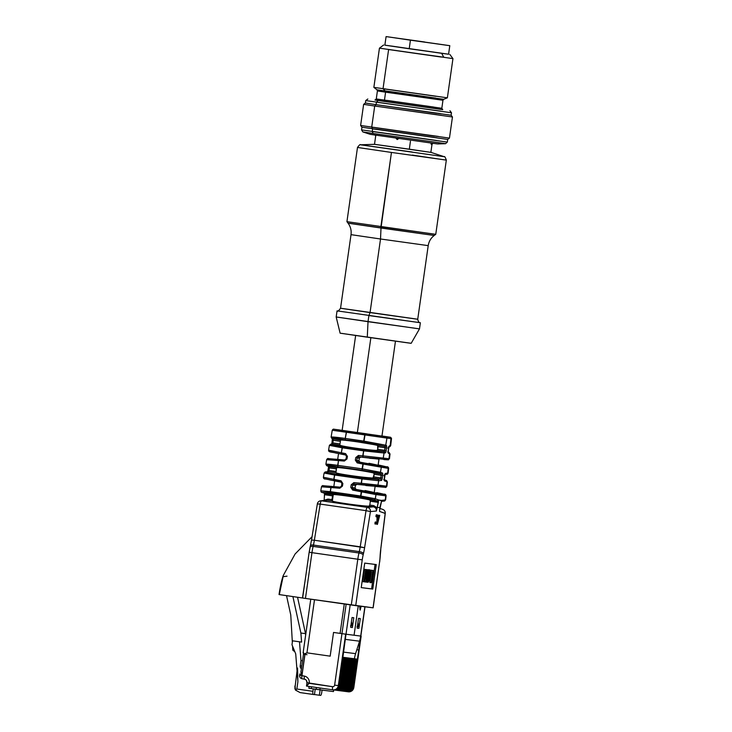 <?xml version="1.0" encoding="UTF-8"?>
<svg xmlns="http://www.w3.org/2000/svg" width="732" height="732" viewBox="0 0 732 732"><rect width="100%" height="100%" fill="white"/><g stroke="black" fill="none" stroke-linecap="round" stroke-linejoin="round"><path stroke-width="1.1" d="M355.642 335.512L342.137 430.398L357.353 432.639L381.958 436.071L395.463 341.176M375.342 99.982L442.43 109.535M449.915 110.688L451.498 112.783L451.141 115.235L376.083 104.658L374.711 106.03L363.63 104.347L360.62 125.483L449.448 138.119L452.458 116.983L374.711 106.03L441.378 115.299L374.711 106.03L371.71 127.167L434.396 136.106L371.71 127.167L438.367 136.436L371.71 127.167L374.711 106.03L441.378 115.299L374.711 106.03L376.083 104.658L365.378 103.029L363.63 104.347M386.084 36.6L384.867 45.174L409.215 48.76L448.579 54.241L449.796 45.668L386.084 36.6L449.796 45.668M384.867 45.146L448.579 54.214M362.816 131.916L370.3 134.359L437.672 143.948L445.55 143.692L373.137 133.48L372.259 131.522L447.325 142.1L447.7 139.437L361.937 127.231L361.553 129.893L436.62 140.471L372.259 131.522L436.62 140.471L372.259 131.522L372.634 128.859L376.477 129.18L437.004 137.808L372.634 128.859L372.259 131.522L373.137 133.48L362.816 131.916L361.553 129.893M452.952 58.615L379.441 48.156L373.86 87.364L447.371 97.823L452.952 58.615L449.805 54.415M451.498 112.783L365.726 100.577L365.378 103.029M375.69 135.96L375.187 135.155M432.649 143.298L431.203 144.323L431.002 143.069L431.203 144.323L432.768 143.316M398.748 138.531L397.174 139.556L395.966 138.147L396.945 138.833L398.748 138.54L397.174 139.556L397.275 138.321L398.748 138.54L397.174 139.556L395.966 138.147L396.945 138.833L398.748 138.54M375.8 135.21L374.5 144.332L430.864 152.347L444.214 156.712C444.553 156.09 445.257 157.215 446.328 160.098L391.446 152.448L380.887 226.655L435.76 234.304L434.241 235.448C430.883 238.046 428.87 241.441 428.211 245.632L380.521 238.989L381.006 228.027L433.024 235.311L349.292 223.315L433.024 235.311L349.292 223.315L381.006 228.027L380.887 226.655L434.515 234.167L346.931 221.659L348.075 223.187L381.006 228.027L391.446 152.448L357.49 147.452L346.931 221.659M337.361 310.908L420.36 322.739L368.891 315.565L370.044 312.591L416.645 319.115L341.634 308.373L417.734 319.234C418.256 321.604 419.043 322.748 420.104 322.684M420.058 322.675L368.891 315.565L368.022 321.687L419.491 328.86L411.183 343.308L340.124 333.197L336.18 317.002L418.32 328.732L337.351 317.139L418.32 328.732L337.351 317.139L368.022 321.687L367.281 337.187L341.121 333.307L410.185 343.198L367.281 337.187L368.022 321.687L368.891 315.565L370.044 312.591L380.521 238.989L381.006 228.027L434.241 235.448M424.679 41.989L389.333 37.067L424.679 41.989M306.964 682.709L309.224 683.038L306.964 682.709A3.093 3.01 97.2 0 0 304.585 679.241A3.093 0.723 -78.8 0 1 304.448 676.112A3.093 0.723 -78.8 0 0 304.585 679.241A3.093 3.01 97.2 0 1 306.964 682.709L306.488 686.067L309.224 683.038A6.185 6.012 -82.8 0 0 304.448 676.112L299.699 675.279L301.959 675.618L304.97 654.417L307.01 654.71L304.137 654.298L307.01 654.71M301.383 668.774A3.093 3.01 97.2 0 1 300.212 665.864A3.093 3.01 97.2 0 0 301.383 668.774A3.093 3.01 97.2 0 1 300.212 665.864L300.971 660.529L299.507 641.818L292.544 640.82L291.986 644.709L295.719 653.905L297.897 681.702L296.863 689.013L295.508 690.111L300.12 692.591L295.508 690.111L294.877 688.583L297.055 670.878M295.042 685.61L295.508 690.111L294.813 686.625M343.445 652.093L355.606 653.639A30.936 30.076 -82.8 0 0 354.444 658.745L342.713 657.263L345.952 657.72L342.713 657.263L345.348 657.647L341.313 686.003A4.95 4.813 97.2 0 1 335.851 690.221L335.348 690.148L335.851 690.221A4.95 4.813 97.2 0 0 341.313 686.003A4.95 4.813 97.2 0 1 335.851 690.221L335.348 690.148M286.532 595.674L290.769 615.008L286.532 595.674L290.769 615.008L292.343 642.239M292.562 646.127L292.791 650.144L292.562 646.127L292.791 650.144L294.868 651.809M322.071 690.12L321.741 692.426A3.093 0.723 -81.8 0 1 320.579 695.4A3.093 0.723 -81.8 0 0 321.741 692.426L322.071 690.12L321.741 692.426A3.093 0.723 -81.8 0 1 320.579 695.4L314.458 694.54M300.102 692.591L313.223 694.467A3.093 0.723 -81.8 0 1 312.939 691.31L296.863 689.013L295.508 690.111L300.12 692.591L314.449 694.622L315.218 689.187L314.449 694.622L313.223 694.467A3.093 0.723 -81.8 0 1 312.939 691.31L313.278 688.913M355.606 653.639L356.841 649.714L355.606 653.639A30.936 30.076 -82.8 0 0 354.444 658.745A30.936 30.076 -82.8 0 1 355.606 653.639L359.54 641.186A30.936 30.076 -82.8 0 0 360.702 636.081L353.739 687.577L353.089 687.494A4.95 4.813 97.2 0 1 347.627 691.722L347.124 691.649L347.627 691.722A4.95 4.813 97.2 0 0 353.089 687.494L357.426 659.175L354.453 658.745L354.59 657.793L354.151 658.708L357.426 659.175L358.735 649.989L356.841 649.714L359.54 641.186A30.936 30.076 -82.8 0 0 360.702 636.081L354.078 635.239L358.25 605.94L354.078 635.239L346.007 634.214L360.839 636.081M292.544 640.82L291.986 644.709L292.544 640.82L301.602 642.083L292.544 640.82L301.602 642.083L299.507 641.818L300.971 660.529L302.526 660.731L300.971 660.529L300.212 665.864L301.767 666.056L300.212 665.864L300.971 660.529L299.507 641.818L292.544 640.82L301.602 642.083L300.889 633.034L305.509 633.619L297.549 597.275M299.507 641.818L301.602 642.083L300.889 633.034L292.91 596.607L300.889 633.034L305.509 633.619L305.637 635.202M320.122 689.873L319.353 695.244L320.579 695.4L319.353 695.244L320.122 689.873L319.353 695.244M343.363 691.173L343.82 691.237A4.95 4.813 -82.8 0 0 349.283 687.019L353.318 658.654L350.344 658.224L352.714 658.58L348.67 686.936A4.95 4.813 97.2 0 1 343.217 691.154L342.713 691.081L343.217 691.154A4.95 4.813 97.2 0 0 348.67 686.936A4.95 4.813 97.2 0 1 343.217 691.154L342.713 691.081M344.836 691.365L345.294 691.42A4.95 4.813 -82.8 0 0 350.756 687.202L354.791 658.837L350.344 658.224L353.318 658.654L352.714 658.58L353.318 658.654L349.283 687.019L348.67 686.936L352.714 658.58L348.67 686.936L349.283 687.019L353.318 658.654M354.187 658.763L350.143 687.128L350.756 687.202L354.791 658.837L354.187 658.763L350.143 687.128L350.756 687.202A4.95 4.813 -82.8 0 1 345.294 691.42A4.95 4.813 -82.8 0 0 350.756 687.202L354.791 658.837L351.204 658.333L354.187 658.763L350.143 687.128A4.95 4.813 97.2 0 1 344.69 691.347L344.177 691.273L344.69 691.347A4.95 4.813 97.2 0 0 350.143 687.128A4.95 4.813 97.2 0 1 344.69 691.347L344.177 691.273M346.309 691.548L346.767 691.612A4.95 4.813 -82.8 0 0 352.229 687.385L356.264 659.029L351.808 658.416L354.791 658.837M355.651 658.946L351.616 687.311L352.229 687.385L356.264 659.029L355.651 658.946L351.616 687.311L352.229 687.385A4.95 4.813 -82.8 0 1 346.767 691.612A4.95 4.813 -82.8 0 0 352.229 687.385L356.264 659.029L352.678 658.526L355.651 658.946L351.616 687.311A4.95 4.813 97.2 0 1 346.163 691.53L345.65 691.456L346.163 691.53A4.95 4.813 97.2 0 0 351.616 687.311A4.95 4.813 97.2 0 1 346.163 691.53L345.65 691.456M308.95 688.281L333.472 691.566L333.7 689.947M334.533 690.056L334.982 690.111A4.95 4.813 -82.8 0 0 340.444 685.893L344.479 657.537L342.713 657.281L344.479 657.537L342.713 657.281L338.971 685.71L338.321 685.628L346.007 634.214L338.971 685.71L334.625 685.106A1.857 1.803 97.2 0 1 332.575 686.689L309.224 683.038A6.185 6.012 -82.8 0 0 304.448 676.112L301.959 675.618A3.093 0.723 101.2 0 0 302.087 678.747A3.093 0.723 101.2 0 0 302.087 678.747L304.567 679.241L302.087 678.747A3.093 0.723 101.2 0 1 301.959 675.618L302.142 674.328L299.8 673.989L302.142 674.282M344.278 604.001L340.087 633.381L344.278 604.001L340.087 633.381L341.954 633.647L346.135 604.266L341.954 633.647L346.007 634.214L342.704 657.309L343.875 657.455L339.84 685.82A4.95 4.813 97.2 0 1 334.378 690.038L333.874 689.965L334.378 690.038A4.95 4.813 97.2 0 0 339.84 685.82A4.95 4.813 97.2 0 1 334.378 690.038L333.874 689.965M336.006 690.239L336.455 690.303A4.95 4.813 -82.8 0 0 341.917 686.085L345.952 657.72L343.839 657.418M337.47 690.432L337.928 690.486A4.95 4.813 -82.8 0 0 343.39 686.268L342.786 686.195L346.822 657.83L342.979 657.29M347.425 657.903L343.39 686.268A4.95 4.813 -82.8 0 1 337.928 690.486A4.95 4.813 -82.8 0 0 343.39 686.268L342.786 686.195L346.822 657.83L347.425 657.903L343.848 657.4L348.295 658.013L344.26 686.378A4.95 4.813 97.2 0 1 338.797 690.596L338.294 690.523L338.797 690.596A4.95 4.813 97.2 0 0 344.26 686.378A4.95 4.813 97.2 0 1 338.797 690.596L338.294 690.523M338.943 690.615L339.401 690.679A4.95 4.813 -82.8 0 0 344.863 686.451L348.899 658.095L345.925 657.665L349.768 658.205L345.733 686.561A4.95 4.813 97.2 0 1 340.27 690.788L339.767 690.715L340.27 690.788A4.95 4.813 97.2 0 0 345.733 686.561A4.95 4.813 97.2 0 1 340.27 690.788L339.767 690.715M340.417 690.807L340.874 690.862A4.95 4.813 -82.8 0 0 346.337 686.643L350.372 658.278L346.785 657.775L351.241 658.388L347.206 686.753A4.95 4.813 97.2 0 1 341.743 690.971L341.24 690.898L341.743 690.971A4.95 4.813 97.2 0 0 347.206 686.753A4.95 4.813 97.2 0 1 341.743 690.971L341.24 690.898M341.89 690.99L342.347 691.045A4.95 4.813 -82.8 0 0 347.81 686.826L351.845 658.471L348.258 657.967L352.714 658.58M354.444 658.745L357.426 659.175L361.068 636.126L353.739 687.577A4.95 4.813 97.2 0 1 348.276 691.804A4.95 4.813 97.2 0 0 353.739 687.577L353.089 687.494L357.426 659.175L353.282 658.599L356.264 659.029M333.014 689.864L333.518 689.928A4.95 4.813 -82.8 0 0 338.971 685.71L338.321 685.628L345.65 634.168L360.702 636.081L346.007 634.214L360.702 636.081L354.078 635.239L358.25 605.94M343.39 686.268L342.786 686.195A4.95 4.813 97.2 0 1 337.324 690.413L336.821 690.34L337.324 690.413A4.95 4.813 97.2 0 0 337.397 690.422L338.001 690.496M346.822 657.83L342.786 686.195A4.95 4.813 97.2 0 1 337.397 690.422M342.137 430.389L382.26 436.107L342.137 430.389M302.188 674.007L304.86 654.399L302.188 674.007L300.87 672.379L303.478 654.069M346.135 604.266L341.954 633.647L333.545 632.448L340.087 633.381L333.545 632.448L330.169 656.156L306.946 652.834L304.146 654.298L303.341 652.294M358.881 628.358A4.95 4.813 -82.8 0 0 358.826 626.647A4.95 4.813 -82.8 0 1 358.881 628.358L360.272 618.558L358.543 618.339L357.143 628.138A4.95 4.813 97.2 0 0 357.097 626.427A4.95 4.813 97.2 0 1 357.143 628.138L358.881 628.358L360.272 618.558L358.543 618.339L357.143 628.138L358.881 628.358L360.272 618.558L358.543 618.339L357.143 628.138L358.881 628.358A4.95 4.813 -82.8 0 0 358.826 626.647L357.966 622.365L358.826 626.647L357.381 626.464L358.826 626.647L357.966 622.365M359.604 606.114L360.144 610.131L361.132 606.306L360.153 610.076L359.632 606.114M358.232 605.94L354.059 635.239L358.232 605.94L354.059 635.239L346.007 634.214L338.971 685.71A4.95 4.813 -82.8 0 1 333.518 689.928A4.95 4.813 -82.8 0 0 338.971 685.71M361.123 606.306L359.915 609.555L361.132 606.306M352.385 627.534A4.95 4.813 -82.8 0 0 352.33 625.823A4.95 4.813 -82.8 0 1 352.385 627.534L353.776 617.735L352.046 617.515L350.646 627.315A4.95 4.813 97.2 0 0 350.601 625.604A4.95 4.813 97.2 0 1 350.646 627.315L352.385 627.534L353.776 617.735L352.046 617.515L350.646 627.315L352.385 627.534L353.776 617.735L352.046 617.515L350.646 627.315L352.385 627.534A4.95 4.813 -82.8 0 0 352.33 625.823L351.47 621.541L352.33 625.823L350.884 625.64L352.33 625.823L351.47 621.541M341.231 453.886L345.495 454.801M344.589 460.08L338.724 459.623M340.014 487.283L333.792 486.844L333.673 487.695L334.826 479.561L334.698 480.467L340.929 481.912M369.87 499.956L377.227 501.008L369.87 499.956L377.227 501.008L373.915 499.81L360.684 497.367L330.315 493.02L330.233 491.639L320.79 490.797C321.046 491.977 321.412 492.49 321.888 492.334L325.429 493.588L332.786 494.64C333.847 493.917 360.757 497.769 369.87 499.956L370.328 501.264L369.788 505.062L368.983 506.205C359.604 505.867 332.703 502.015 331.889 500.889L332.786 494.64C333.847 493.917 360.757 497.769 369.87 499.956L370.328 501.264L369.788 505.062L368.983 506.205C359.604 505.867 332.703 502.015 331.889 500.889L332.786 494.64C333.847 493.917 360.757 497.769 369.87 499.956L370.328 501.264L378.371 502.179L376.394 511.018C376.504 508.758 375.489 507.358 373.357 506.828L368.983 506.205C359.604 505.867 332.703 502.015 331.889 500.889L326.737 500.24L320.671 500.798A3.715 3.605 84.7 0 1 321.494 500.816L367.336 507.386L373.357 506.828L368.983 506.205L369.788 505.062L373.805 505.638L373.357 506.828L368.983 506.205M335.906 472.707L328.549 471.655L328.997 470.466L335.997 471.472L336.363 468.892L329.363 467.894L328.997 470.466L335.997 471.472L335.906 472.707L328.549 471.655L325.859 471.902C324.724 472.186 327.762 472.863 334.972 473.943L362.367 477.859L361.937 478.92L378.691 480.723L381.381 480.467A2.48 0.586 98.2 0 0 382.269 478.097L382.644 475.516A2.48 0.586 98.2 0 0 382.443 473A1.235 1.199 109.8 0 1 381.061 474.052L362.184 470.219L337.772 466.723C329.665 465.607 326.17 465.342 327.296 465.918L336.619 467.684C337.69 466.961 364.591 470.822 373.704 473L374.162 474.309L372.991 478.023C363.612 477.685 336.711 473.833 335.906 472.707L336.619 467.684C337.69 466.961 364.591 470.822 373.704 473L374.162 474.309L372.991 478.023C363.612 477.685 336.711 473.833 335.906 472.707L336.619 467.684C337.69 466.961 364.591 470.822 373.704 473L374.162 474.309L381.162 475.306L380.796 477.886L380.347 479.076L372.991 478.023C363.612 477.685 336.711 473.833 335.906 472.707L328.549 471.655L325.859 471.902C324.724 472.186 327.762 472.863 334.972 473.943L362.367 477.859L377.657 479.323L380.347 479.076L372.991 478.023L373.796 476.88L380.796 477.886L380.347 479.076L372.991 478.023M339.822 445.138L332.474 444.086L339.822 445.138L340.545 440.115C341.615 439.401 368.516 443.253 377.63 445.431L377.721 449.32L376.916 450.455C367.537 450.125 340.636 446.264 339.822 445.138L340.545 440.115C341.615 439.401 368.516 443.253 377.63 445.431L377.721 449.32L376.916 450.455C367.537 450.125 340.636 446.264 339.822 445.138L331.239 444.205A1.235 1.199 -95.3 0 0 330.974 444.196L329.4 445.367L342.155 447.792L384.071 453.017A1.235 1.199 -95.3 0 0 383.037 451.617L376.916 450.455C367.537 450.125 340.636 446.264 339.822 445.138L340.545 440.115C341.615 439.401 368.516 443.253 377.63 445.431L378.087 446.74L385.087 447.746L384.273 451.507L376.916 450.455L377.721 449.32L384.721 450.317L384.273 451.507L376.916 450.455M378.984 459.156L358.579 456.85L360.684 457.116L359.302 458.168L358.936 460.739L359.97 462.139C378.206 465.671 384.73 466.504 368.965 463.283L378.105 465.342L357.683 461.846L356.786 460.474L355.331 460.135L355.761 457.573L357.216 457.903L358.579 456.85L360.684 457.116L359.302 458.168L358.936 460.739L359.97 462.139L357.683 461.846L380.32 466.11L387.265 466.989L380.118 465.332M360.684 457.116L359.302 458.168L357.216 457.903L358.579 456.85L379.011 458.955L369.678 458.259C385.709 459.632 379.185 458.808 360.684 457.116C379.185 458.808 385.709 459.632 369.678 458.259M375.095 486.451L385.032 487.274L376.651 486.149L354.032 484.026L356.804 484.383L355.423 485.426L355.047 488.006L356.091 489.397C374.327 492.938 380.85 493.761 365.085 490.541L374.226 492.599L353.126 489.022L352.238 487.649L350.774 487.311L351.204 484.749L352.668 485.078L354.032 484.026L356.804 484.383L355.423 485.426L355.047 488.006L356.091 489.397L353.126 489.022L375.04 493.194A1.235 1.199 97.2 0 1 375.992 494.576L386.084 495.793L385.618 499.892L381.747 500.349L381.518 500.917M356.804 484.383L355.423 485.426L352.668 485.078L354.032 484.026L375.132 486.213L365.799 485.517C381.83 486.89 375.306 486.066 356.804 484.383C375.306 486.066 381.83 486.89 365.799 485.517M373.046 607.816L379.56 562.048A14.85 3.495 98.2 0 0 380.073 556.997L380.146 555.606A22.28 5.234 -81.8 0 1 380.677 549.759L385.27 513.388L379.569 511.421L379.807 507.642L377.209 507.313L376.394 511.018L370.429 511.577L364.6 547.719A22.28 5.234 -81.8 0 1 363.475 553.493L363.163 554.856A14.85 3.495 98.2 0 0 362.239 559.852L355.725 605.62L373.046 607.816L351.287 604.998L357.802 559.23L309.151 552.257L302.636 598.026L373.155 607.834L379.56 562.048A14.85 3.495 98.2 0 0 380.073 556.997L380.146 555.606A22.28 5.234 -81.8 0 1 380.677 549.759L385.16 513.443L379.569 511.421L379.569 510.918M303.322 598.108L279.304 594.576L283.366 575.379M302.462 597.98L305.528 577.722L302.462 597.98L279.331 594.594L302.462 597.98L305.528 577.722M361.233 587.595L371.591 588.903L361.233 587.595L364.719 563.109L376.266 564.573L372.78 589.077L361.233 587.613L364.719 563.109L376.266 564.573L372.78 589.077L361.233 587.613L372.78 589.077L361.233 587.613L364.719 563.109L376.266 564.573L372.78 589.077L371.591 588.903L375.068 564.418L371.591 588.903L372.78 589.077M375.013 524.002L375.608 524.085L375.013 524.002L374.921 522.95L375.013 524.002L375.608 524.085L375.013 524.002L375.306 521.962L375.891 522.044L375.992 523.096L375.608 524.085L375.9 522.044L375.608 524.085L375.9 522.044L375.608 524.085L375.9 522.044L375.306 521.962L374.921 522.95L375.516 523.041L374.921 522.95L375.306 521.962M376.038 516.774L376.632 516.865L376.038 516.774L376.33 514.733L376.925 514.825L376.641 516.865L376.925 514.825M378.956 515.227L379.551 515.31L378.956 515.227L378.206 518.128L378.801 518.21L377.822 518.091L378.956 515.227L379.762 515.337L377.401 524.396L377.712 515.081L377.822 518.091L378.956 515.227L379.762 515.337L377.401 524.396L377.712 515.081L377.822 518.091L378.801 518.21L379.762 515.337L377.401 524.396L377.712 515.081L377.822 518.091L378.801 518.21L379.762 515.337L379.167 515.255L379.762 515.337M377.401 524.396L376.806 524.304L377.117 514.989L376.806 524.304L377.401 524.396L376.806 524.304L377.117 514.989L377.922 515.099M379.579 510.451L381.729 500.413L378.581 500.011L377.145 507.816L373.805 505.638L373.357 506.828L367.336 507.386A3.715 3.605 84.7 0 1 370.429 511.577L366.037 510.662L360.208 546.804A18.565 4.365 -81.8 0 1 359.275 551.617L358.955 552.98L313.113 546.411A18.565 4.365 98.2 0 0 311.96 552.669L305.445 598.437L351.287 604.998L302.737 598.035L305.445 598.437L311.96 552.669L309.252 552.267A14.85 3.495 -81.8 0 1 310.176 547.262A3.715 1.217 -167 0 1 313.113 546.411A18.565 4.365 98.2 0 0 311.96 552.669L309.252 552.267A14.85 3.495 -81.8 0 1 310.176 547.262A3.715 1.217 -167 0 1 313.113 546.411L313.433 545.056L359.275 551.617L358.955 552.98L313.113 546.411L313.433 545.056A18.565 4.365 98.2 0 0 314.367 540.243L320.195 504.101L366.037 510.662A3.715 0.869 -81.8 0 1 367.336 507.386A3.715 3.605 84.7 0 1 370.429 511.577L364.6 547.719L314.367 540.243L320.195 504.101L366.037 510.662L360.208 546.804L314.367 540.243L320.195 504.101L366.037 510.662A3.715 0.869 -81.8 0 1 367.336 507.386L373.357 506.828C375.489 507.358 376.504 508.758 376.394 511.018L370.429 511.577L366.037 510.662L360.208 546.804A18.565 4.365 -81.8 0 1 359.275 551.617L358.955 552.98L313.113 546.411A18.565 4.365 98.2 0 0 311.96 552.669L305.445 598.437M369.788 505.062L373.805 505.638L377.145 507.816L373.805 505.638L369.788 505.062L370.328 501.264L377.328 502.262L377.227 501.008L378.572 499.947L377.227 501.008L373.915 499.81L360.684 497.367L330.315 493.02L322.117 492.389L325.429 493.588L332.786 494.64L332.52 495.848L324.541 494.466L324.157 500.221L327.963 499.078L331.98 499.645L332.52 495.848L325.53 494.85L325.429 493.588L332.786 494.64M365.085 490.541C380.85 493.761 374.327 492.938 356.091 489.397L375.04 493.194L384.785 494.429L379.524 493.203M341.954 483.486L341.057 482.168L324.816 478.829M323.013 485.7L340.151 487.164L341.487 486.075L339.776 488.235L340.151 487.164L331.322 486.387L330.937 487.448L339.776 488.235L340.151 487.164M328.192 458.607L344.708 459.989L346.044 458.9L344.333 461.059L344.708 459.989L338.879 459.476L338.495 460.538L344.333 461.059L344.708 459.989M381.61 500.715L378.581 500.011L377.209 507.313L379.807 507.642L381.729 500.413L378.581 500.011L378.371 502.179L377.328 502.262L378.371 502.179M377.117 514.989L377.712 515.081M342.146 430.315L365.195 433.783L364.756 434.845L390.97 438.596A1.235 1.199 -82.8 0 0 389.955 437.196L381.967 435.988L390.577 437.279L391.483 438.285L390.97 438.596A1.235 1.199 -82.8 0 0 389.955 437.196L385.929 436.684A1.235 1.199 97.2 0 1 386.944 438.084L390.97 438.596L390.138 445.77L389.479 445.825A1.235 1.199 84.7 0 1 389.012 446.648A1.235 1.199 84.7 0 0 389.479 445.825A2.48 0.586 98.2 0 0 388.582 448.204L387.685 448.076L388.582 448.204L388.216 450.784A2.48 0.586 98.2 0 0 388.418 453.3A1.235 1.199 -70.2 0 0 388.198 452.376A1.235 1.199 -70.2 0 1 388.418 453.3L390.028 453.932L388.17 452.156M390.687 445.587L389.479 445.825A2.48 0.586 98.2 0 0 388.582 448.204L388.216 450.784A2.48 0.586 98.2 0 0 388.418 453.3L389.57 453.712L388.985 458.726L362.761 455.835L362.916 457.235L358.579 456.85L358.424 455.45L358.579 456.85L357.216 457.903L359.302 458.168L358.936 460.739L359.97 462.139L357.683 461.846L357.179 462.899L388.655 468.352M388.82 452.385A1.235 1.199 109.8 0 1 389.57 453.712L388.985 458.726L362.761 455.835L362.916 457.235L358.579 456.85L358.424 455.45L362.761 455.835L358.424 455.45L355.761 457.573L357.216 457.903L356.786 460.474L358.936 460.739L355.331 460.135L355.761 457.573L358.424 455.45L362.761 455.835L363.594 450.866L384.071 453.017A1.235 1.199 -95.3 0 0 383.037 451.617L384.273 451.507A1.235 1.199 -95.3 0 1 385.297 452.907A1.235 1.199 -95.3 0 0 384.273 451.507L364.014 449.805L363.594 450.866L384.071 453.017A1.235 1.199 -95.3 0 0 383.037 451.617L364.014 449.805L363.594 450.866L342.155 447.792L341.322 452.769L328.577 450.18C328.558 452.696 331.633 451.635 341.35 454.142L341.322 452.769L329.061 450.244L341.322 452.769L341.359 454.151L330.013 451.626M385.014 474.409L386.578 474.263C387.155 474.482 387.658 474.08 388.106 473.046L385.554 473.394A1.235 1.199 84.7 0 1 385.096 474.217A1.235 1.199 84.7 0 0 385.554 473.394A2.48 0.586 98.2 0 0 384.657 475.773L383.76 475.635L384.657 475.773L384.291 478.344A2.48 0.586 98.2 0 0 384.492 480.869A1.235 1.199 -70.2 0 0 384.273 479.945A1.235 1.199 -70.2 0 1 384.492 480.869L387.393 481.94L386.899 486.204L353.867 482.626L354.032 484.026L361.361 484.676L361.205 483.276L353.867 482.626L354.032 484.026L352.668 485.078L355.423 485.426L355.047 488.006L356.091 489.397M386.267 480.448A1.235 1.199 109.8 0 1 387.018 481.775L386.505 486.167L361.205 483.276L361.937 478.92L378.691 480.723A1.235 1.199 -95.3 0 0 377.657 479.323L380.347 479.076A1.235 1.199 -95.3 0 1 381.381 480.467A1.235 1.199 -95.3 0 0 380.347 479.076L362.367 477.859L377.657 479.323A1.235 1.199 -95.3 0 1 378.691 480.723A1.235 1.199 -95.3 0 0 377.657 479.323M370.328 501.264L377.328 502.262L377.227 501.008L378.572 499.947L375.296 498.757L360.602 495.985L320.799 490.824L321.476 486.734L339.776 488.235L342.439 486.121L341.487 486.075L341.917 483.513L342.869 483.55L342.439 486.121L339.776 488.235L321.815 486.817L330.937 487.448L331.322 486.387L330.233 491.639L320.799 490.824M328.558 466.403A2.48 0.586 -81.8 0 1 328.458 467.757L328.092 470.328L328.997 470.466L328.549 471.655A1.235 1.199 -95.3 0 0 328.009 471.71A1.235 1.199 -95.3 0 1 328.549 471.655L325.859 471.902A1.235 1.199 -95.3 0 0 325.584 471.902L324.102 473.037L334.551 475.004L361.937 478.92L378.691 480.723L381.381 480.467A2.48 0.586 98.2 0 0 382.269 478.097L380.796 477.886L380.347 479.076A1.235 1.199 -95.3 0 1 381.381 480.467A2.48 0.586 98.2 0 0 382.269 478.097L373.796 476.88L380.796 477.886L381.162 475.306L380.796 477.886L382.269 478.097L382.644 475.516L381.162 475.306L381.061 474.052L381.162 475.306L374.162 474.309L373.796 476.88M324.111 473.018L323.388 477.264L333.819 479.359L323.773 477.328L333.819 479.359L333.847 480.732L333.819 479.359L341.021 480.787L333.819 479.359L334.551 475.004L361.937 478.92L362.367 477.859L361.205 483.276L353.867 482.626L354.032 484.026L361.361 484.676L361.937 478.92L334.551 475.004L333.847 480.732L341.048 482.168L341.021 480.787L342.869 483.55L342.439 486.121L341.515 486.112L342.439 486.121L339.776 488.235M382.269 478.097L382.644 475.516A2.48 0.586 98.2 0 0 382.443 473A1.235 1.199 109.8 0 1 381.061 474.052L362.184 470.219L337.772 466.723L337.69 465.342L325.896 464.308M373.704 473L381.061 474.052L379.094 473.339A1.235 1.199 -70.2 0 0 380.466 472.286L362.102 468.837L337.69 465.342C328.878 464.125 325.081 463.859 326.289 464.527A1.235 1.199 109.8 0 0 327.296 465.918L336.619 467.684L336.363 468.892L329.363 467.894L329.263 466.632L336.619 467.684M332.484 438.834A2.48 0.586 -81.8 0 1 332.383 440.188L340.279 441.323L333.289 440.325L332.474 444.086L331.239 444.205C329.83 444.553 333.618 445.395 342.585 446.73L342.155 447.792L329.4 445.34L328.577 450.18M383.934 459.577L388.491 459.842L388.985 458.726A1.235 1.199 -82.8 0 1 387.676 459.788L381.93 459.065A1.235 1.199 -82.8 0 0 383.239 458.003L384.071 453.017L385.297 452.907A2.48 0.586 98.2 0 0 386.194 450.528L386.56 447.947A2.48 0.586 98.2 0 0 386.368 445.431A1.235 1.199 109.8 0 1 384.986 446.483L345.33 439.822L345.248 438.431L331.093 437.187C331.505 436.757 336.217 437.178 345.248 438.431C336.217 437.178 331.505 436.757 331.093 437.187M387.676 459.788A1.235 1.199 -82.8 0 0 388.985 458.726A1.235 1.199 -82.8 0 1 387.676 459.788L381.93 459.065A1.235 1.199 -82.8 0 0 383.239 458.003L384.071 453.017L385.297 452.907A2.48 0.586 98.2 0 0 386.194 450.528L386.56 447.947A2.48 0.586 98.2 0 0 386.368 445.431A1.235 1.199 109.8 0 1 384.986 446.483L384.373 446.264A1.235 1.199 -70.2 0 0 385.746 445.212L345.248 438.431L346.291 432.2L390.97 438.596L390.138 445.77L389.479 445.825A1.235 1.199 84.7 0 1 388.399 446.886L389.058 446.557L388.216 450.784A2.48 0.586 98.2 0 0 388.418 453.3A1.235 1.199 -70.2 0 0 387.649 451.964L388.216 452.477L388.619 448.213A2.48 0.586 98.2 0 1 389.479 445.825M377.328 502.262L377.227 501.008L373.915 499.81L360.684 497.367L361.809 490.751L361.297 491.803L352.623 490.074L353.126 489.022L352.238 487.649L353.126 489.022L352.623 490.074L353.126 489.022L384.785 494.429A1.235 1.199 97.2 0 1 385.746 495.811L385.746 495.811A1.235 1.199 97.2 0 0 384.785 494.429L376.751 492.645L384.785 494.429A1.235 1.199 97.2 0 1 385.746 495.811L375.992 494.576L375.296 498.757L330.233 491.639L330.937 487.448L330.315 493.02L322.117 492.389L325.429 493.588L325.53 494.85L324.541 494.466L324.157 500.221L327.963 499.078L331.98 499.645L331.889 500.889L327.515 500.258L321.494 500.816L367.336 507.386A3.715 3.605 84.7 0 1 370.429 511.577L366.037 510.662A3.715 0.869 -81.8 0 1 367.336 507.386L321.494 500.816A3.715 0.869 98.2 0 0 320.195 504.101L317.349 503.909A3.715 3.715 0 0 1 320.671 500.798M361.809 490.751L361.297 491.803L352.623 490.074L350.774 487.311L351.204 484.749L352.668 485.078L352.238 487.649L355.047 488.006L350.774 487.311L352.623 490.074L375.992 494.576L375.296 498.757L360.602 495.985L361.297 491.803L385.746 495.811L385.252 500.02L381.747 500.349L379.807 507.642L377.209 507.313M325.886 464.28L326.664 459.632L344.333 461.059L346.995 458.946L346.044 458.9L346.474 456.338L347.425 456.375L346.995 458.946L344.333 461.059L338.495 460.538L338.879 459.476L338.495 460.538L327.094 459.733L338.495 460.538L337.69 465.342C328.878 464.125 325.081 463.859 326.289 464.527A1.235 1.199 109.8 0 0 327.296 465.918L329.263 466.632A1.235 1.199 -70.2 0 1 328.824 466.476A1.235 1.199 -70.2 0 0 329.263 466.632L328.997 470.466L335.997 471.472M341.359 454.151L345.596 454.993L346.501 456.365L345.605 454.993L341.359 454.151L341.322 452.769L345.577 453.611L341.322 452.769L342.155 447.792L363.594 450.866L362.916 457.235L381.93 459.065L362.916 457.235M377.63 445.431L384.373 446.264L363.786 442.467L345.33 439.822C335.457 438.459 331.212 438.129 332.575 438.843A1.235 1.199 109.8 0 1 332.346 438.788L331.102 437.16L332.246 430.233L386.944 438.084A1.235 1.199 97.2 0 0 385.929 436.684A1.235 1.199 97.2 0 1 386.944 438.084L385.746 445.212L345.248 438.431L346.291 432.2L364.756 434.845L363.703 441.076L345.248 438.431L346.739 431.139L385.929 436.684L365.195 433.783L363.786 442.467L345.33 439.822C335.457 438.459 331.212 438.129 332.575 438.843L340.545 440.115M332.52 495.848L325.53 494.85L324.541 494.466L324.523 493.286L324.157 500.221L327.963 499.078L331.98 499.645M372.03 578.207L372.698 578.298L372.497 579.753L371.261 582.709L372.497 579.753L372.698 578.298L372.03 578.207L372.698 578.298L371.774 580.028L373.137 570.475L371.572 570.255L372.762 570.429L371.023 582.681L369.834 582.516L371.261 582.709L372.497 579.753L372.698 578.298L371.774 580.028L372.762 570.429L371.261 582.709L369.834 582.516L371.344 571.848M370.09 570.109L371.655 570.292L371.06 571.811L371.28 570.246L370.09 570.072L371.655 570.292L371.06 571.811L371.655 570.292L371.06 571.811L371.28 570.246L370.09 570.072L371.655 570.292L370.09 570.072M368.324 569.862L369.825 569.899L370.3 571.161L369.87 576.212C369.477 579.634 368.873 581.666 368.059 582.306C367.455 581.483 367.446 579.378 368.022 575.983C368.416 572.561 369.02 570.539 369.825 569.899L370.3 571.161L369.87 576.212C369.477 579.634 368.873 581.666 368.059 582.306C367.455 581.483 367.446 579.378 368.022 575.983C368.416 572.561 369.02 570.539 369.825 569.899L370.3 571.161L369.87 576.212C369.477 579.634 368.873 581.666 368.059 582.306C367.455 581.483 367.446 579.378 368.022 575.983C368.416 572.561 369.02 570.539 369.825 569.899L368.635 569.725L369.825 569.899M368.059 582.306L366.705 582.05M365.643 569.523L368.434 569.88L366.686 582.132L366.073 582.059L366.659 573.376A109.306 25.702 -81.8 0 1 366.778 571.564A105.188 24.732 -81.8 0 1 366.366 573.485L364.518 581.858L363.914 581.784L365.661 569.533L364.591 579.945L367.263 569.734L366.549 580.202L368.022 569.825L367.244 569.706L368.434 569.88L366.686 582.132L366.073 582.059L366.659 573.376A109.306 25.702 -81.8 0 1 366.778 571.564A105.188 24.732 -81.8 0 1 366.366 573.485L364.518 581.858L363.914 581.784L365.661 569.533L364.591 579.945L366.833 569.661L366.549 580.202L368.434 569.88L366.686 582.132L366.073 582.059L366.659 573.376A109.306 25.702 -81.8 0 1 366.778 571.564A105.188 24.732 -81.8 0 1 366.366 573.485L364.518 581.858L363.914 581.784L365.661 569.533L364.591 579.945L366.833 569.679L368.434 569.88L366.833 569.661L366.549 580.202L368.022 569.825L365.643 569.505L367.263 569.734M366.073 582.059L364.884 581.885L365.048 579.46L364.884 581.885L366.073 582.059L364.884 581.885L365.048 579.46M363.914 581.784L362.724 581.611L364.463 569.359L362.724 581.611L363.914 581.784L362.724 581.611L364.463 569.359L366.064 569.578M377.675 522.602L377.794 519.043L378.563 519.144L377.675 522.602L377.794 519.043L378.563 519.144L377.675 522.602L377.794 519.043L378.563 519.144L377.675 522.602M370.31 571.701L371.06 571.811M364.463 569.359L365.661 569.533M377.968 519.07L377.767 519.857M368.269 580.897L368.388 576.029L368.269 580.897A1.967 0.467 -81.8 0 1 368.251 580.888A1.967 0.467 -81.8 0 0 368.809 579.964A1.967 0.467 -81.8 0 1 368.269 580.897L368.388 576.029L369.623 571.308L368.772 580.101L369.495 576.176L368.388 576.011L369.495 576.176L368.772 580.101M366.732 433.829L342.695 430.462L366.732 433.829M370.877 337.644L357.353 432.639L370.877 337.644M383.358 101.3L375.004 100.019L376.275 98.957L433.646 107.037L387.384 100.449L441.826 108.281L442.741 109.654L383.358 101.3L384.456 100.202L385.59 92.177L384.456 100.202L383.358 101.3L375.031 100.019L442.714 109.654L383.358 101.3M381.189 100.833L382.012 100.943M391.309 46.024L443.345 53.564L391.309 46.024M372.634 128.859L437.004 137.808L372.634 128.859L371.71 127.167L372.634 128.859M373.137 133.48L444.351 143.472L373.137 133.48M371.243 134.459L436.739 143.838L371.243 134.459M443.784 57.224L388.61 49.547L383.028 88.755L436.052 96.313L383.028 88.755L385.206 88.874L383.028 88.755L388.61 49.547L440.49 56.95L443.784 57.224L441.634 56.904L443.784 57.224L442.037 54.058L443.784 57.224M376.431 102.206L440.792 111.154L376.431 102.206L376.083 104.658L440.444 113.606L376.083 104.658L436.601 113.286L376.083 104.658L376.431 102.206L440.792 111.154L376.431 102.206L378.069 100.568L376.431 102.206M443.729 99.287L442.961 100.266L385.59 92.177L384.931 90.841L435.778 98.079L385.288 91.052L383.028 88.755L385.288 91.052L422.025 96.322L443.729 99.287L447.371 97.823M376.953 89.789L377.41 90.933L385.59 92.177L385.288 91.052L376.953 89.789L373.86 87.364M431.002 143.069L431.203 144.323L432.639 143.829M397.174 139.556L395.966 138.147L396.771 138.247L397.174 139.556L396.945 138.833M410.451 141.239L409.325 149.182L375.296 144.414L430.068 152.265L375.296 144.414L430.068 152.265L409.325 149.182L410.451 141.239M412.208 152.009L361.635 144.927L412.208 152.009M412.372 155.102L445.074 159.951L412.372 155.102M348.075 223.187C350.573 226.618 351.561 230.434 351.021 234.652L380.521 238.989L370.044 312.591L340.545 308.254C338.678 310.816 337.598 311.704 337.315 310.899L337.315 310.899M367.281 337.187L410.185 343.198L367.281 337.187M410.432 40.178L409.215 48.76L410.432 40.178L386.981 36.701L448.899 45.567L410.432 40.178M302.142 674.328L304.97 654.417L302.142 674.328L299.882 673.998L302.142 674.328L301.959 675.618A3.093 0.723 101.2 0 0 302.078 678.747A3.093 3.093 0 0 1 299.617 675.27L304.448 676.112A6.185 6.012 -82.8 0 1 309.224 683.038L306.488 686.067L309.178 683.34L332.575 686.689L309.178 683.34M315.218 689.187L314.449 694.622L313.223 694.467A3.093 0.723 -81.8 0 1 312.939 691.31L296.863 689.013L297.897 681.702L297.54 668.032L297.897 681.702L295.719 653.905L297.897 681.702L296.863 689.013L295.508 690.111M345.275 639.375L359.54 641.186A30.936 30.076 -82.8 0 0 360.702 636.081L358.726 649.979L356.841 649.714L359.54 641.186L345.275 639.375L359.54 641.186M291.986 644.709L295.719 653.905L291.986 644.709M292.91 596.607L300.889 633.034L305.509 633.619M316.407 687.485L316.151 689.324L316.407 687.485L316.151 689.324L311.21 688.611L311.466 686.781L311.21 688.611L316.151 689.324L333.389 691.557L333.618 689.937L333.389 691.557L333.618 689.937L332.941 689.855A4.95 4.813 -82.8 0 0 338.321 685.628L334.625 685.106A1.857 1.803 97.2 0 1 332.575 686.689A3.093 0.723 -81.8 0 0 332.868 689.846A4.95 4.813 -82.8 0 0 338.321 685.628L345.65 634.168L341.954 633.647L345.65 634.168M343.875 657.455L342.704 657.299L344.479 657.537L340.444 685.893L339.84 685.82L343.875 657.455L339.84 685.82L340.444 685.893L344.479 657.537M345.952 657.72L341.917 686.085A4.95 4.813 -82.8 0 1 336.455 690.303A4.95 4.813 -82.8 0 0 341.917 686.085L341.313 686.003L345.348 657.647L345.952 657.72L341.917 686.085L341.313 686.003L345.348 657.647M348.899 658.095L344.863 686.451A4.95 4.813 -82.8 0 1 339.401 690.679A4.95 4.813 -82.8 0 0 344.863 686.451L344.26 686.378L348.295 658.013L348.899 658.095L344.863 686.451L344.26 686.378L348.295 658.013M350.372 658.278L346.337 686.643A4.95 4.813 -82.8 0 1 340.874 690.862A4.95 4.813 -82.8 0 0 346.337 686.643L345.733 686.561L349.768 658.205L350.372 658.278L346.337 686.643L345.733 686.561L349.768 658.205M351.845 658.471L347.81 686.826A4.95 4.813 -82.8 0 1 342.347 691.045A4.95 4.813 -82.8 0 0 347.81 686.826L347.206 686.753L351.241 658.388L351.845 658.471L347.81 686.826L347.206 686.753L351.241 658.388M354.151 658.708L353.282 658.599M354.453 658.745L354.59 657.793M357.426 659.175L358.735 649.989L356.841 649.714M301.602 642.083L300.889 633.034M349.731 658.159L348.871 658.041M349.283 687.019A4.95 4.813 -82.8 0 1 343.82 691.237A4.95 4.813 -82.8 0 0 349.283 687.019L348.67 686.936M316.151 689.324L333.389 691.557M319.847 689.837L320.104 688.016M340.444 685.893A4.95 4.813 -82.8 0 1 334.982 690.111A4.95 4.813 -82.8 0 0 340.444 685.893L339.84 685.82M342.786 686.195A4.95 4.813 97.2 0 1 337.324 690.413L336.821 690.34M345.312 657.601L344.452 657.482M346.785 657.793L345.925 657.665M348.258 657.977L347.398 657.858M361.068 636.126L353.739 687.577L353.089 687.494A4.95 4.813 97.2 0 1 347.627 691.722L347.124 691.649M358.726 649.979L364.875 606.782M353.089 687.494L357.125 659.139M300.971 660.529L302.526 660.731M340.087 633.381L341.954 633.647L334.625 685.106A1.857 1.803 97.2 0 1 332.575 686.689A3.093 0.723 -81.8 0 0 332.868 689.846A4.95 4.813 -82.8 0 0 338.321 685.628L334.625 685.106L341.954 633.647L334.625 685.106M302.078 673.989L300.98 671.949L302.078 673.989L304.86 654.399M306.946 652.834L330.169 656.156L333.545 632.448L330.169 656.156L306.946 652.834L303.661 654.179L306.946 652.834L314.504 599.737M346.007 634.214L350.189 604.842M333.27 494.585L332.337 501.1L333.27 494.585M374.162 474.309L382.644 475.516A2.48 0.586 98.2 0 0 382.443 473L380.466 472.286A1.235 1.199 -70.2 0 1 379.094 473.339L362.184 470.219L362.102 468.837L337.69 465.342L338.495 460.538L337.772 466.723C329.665 465.607 326.17 465.342 327.296 465.918A1.235 1.199 109.8 0 1 327.067 465.863L329.034 466.577A1.235 1.199 -70.2 0 0 329.263 466.632L328.997 470.466L328.064 470.328L328.997 470.466L328.549 471.655A1.235 1.199 -95.3 0 0 328.275 471.646L325.584 471.902M279.331 594.594L282.891 576.743L287.026 576.157L282.891 576.743L279.304 594.576M375.946 515.731L376.047 516.774L375.946 515.731L377.026 515.877L376.641 516.865L376.541 515.813L377.026 515.877L376.641 516.865L376.541 515.813L375.946 515.731L376.541 515.813M379.56 562.048A14.85 3.495 98.2 0 0 380.073 556.997L380.146 555.606A22.28 5.234 -81.8 0 1 380.677 549.759L385.16 513.443L379.569 511.421L379.807 507.642M340.279 441.323L332.383 440.188L332.017 442.769L332.923 442.897L332.474 444.086A1.235 1.199 -95.3 0 0 331.935 444.141A1.235 1.199 -95.3 0 1 332.474 444.086L331.239 444.205C329.83 444.553 333.618 445.395 342.585 446.73L364.014 449.805L383.037 451.617M386.194 450.528L386.56 447.947A2.48 0.586 98.2 0 0 386.368 445.431A1.235 1.199 109.8 0 1 384.986 446.483L385.087 447.746L378.087 446.74L377.721 449.32L384.721 450.317L384.273 451.507A1.235 1.199 -95.3 0 1 385.297 452.907A2.48 0.586 98.2 0 0 386.194 450.528L384.721 450.317L386.194 450.528L384.721 450.317L385.087 447.746L384.721 450.317L377.721 449.32M327.296 465.918C326.17 465.342 329.665 465.607 337.772 466.723L362.184 470.219L363.411 462.99L362.907 464.042L388.225 468.37A1.235 1.199 97.2 0 0 387.265 466.989L380.32 466.11A1.235 1.199 97.2 0 1 381.271 467.492A1.235 1.199 97.2 0 0 380.32 466.11L357.683 461.846L357.179 462.899L357.683 461.846L356.786 460.474L357.683 461.846L380.32 466.11L387.265 466.989L378.16 464.939L387.265 466.989A1.235 1.199 97.2 0 1 388.225 468.37L387.658 473.201L385.554 473.394A2.48 0.586 98.2 0 0 384.657 475.773L384.291 478.353A2.48 0.586 98.2 0 0 384.492 480.869L387.018 481.775L386.505 486.167L377.959 485.087L378.691 480.723L381.381 480.467M368.965 463.283C384.73 466.504 378.206 465.671 359.97 462.139M379.03 486.789L361.361 484.676L361.205 483.276L377.959 485.087L378.691 480.723L377.959 485.087A1.235 1.199 -82.8 0 1 376.651 486.149L361.361 484.676M333.737 479.853L334.762 480.018L333.737 479.853M333.755 487.091L332.868 486.99A1.235 1.199 -82.8 0 0 331.77 487.521A1.235 1.199 -82.8 0 1 332.868 486.99L333.755 487.091M337.406 453.355L335.036 452.861L337.406 453.355M332.383 440.188L333.289 440.325L333.188 439.063A1.235 1.199 -70.2 0 1 332.74 438.907A1.235 1.199 -70.2 0 0 333.188 439.063L332.575 438.843A1.235 1.199 109.8 0 1 331.569 437.452A1.235 1.199 109.8 0 0 332.575 438.843L333.188 439.063L332.923 442.897L339.913 443.903M331.889 500.889L327.515 500.258L327.963 499.078L327.515 500.258L321.494 500.816A3.715 0.869 98.2 0 0 320.195 504.101L317.441 503.982L320.195 504.101A3.715 0.869 98.2 0 1 321.494 500.816L327.515 500.258L325.886 500.413L327.515 500.258L327.963 499.078M355.725 605.62L362.239 559.852L311.96 552.669L357.802 559.23A18.565 4.365 -81.8 0 1 358.955 552.98A3.715 1.217 -167 0 1 363.163 554.856A14.85 3.495 98.2 0 0 362.239 559.852L357.802 559.23A18.565 4.365 -81.8 0 1 358.955 552.98A3.715 1.217 -167 0 1 363.163 554.856A14.85 3.495 98.2 0 0 362.239 559.852L355.725 605.62L351.287 604.998L357.802 559.23A18.565 4.365 -81.8 0 1 358.955 552.98A3.715 1.217 -167 0 1 363.163 554.856L363.475 553.493A3.715 1.217 -167 0 0 359.275 551.617A3.715 1.217 -167 0 1 363.475 553.493L363.163 554.856M380.677 549.759L385.16 513.443A3.715 3.605 -70.2 0 0 382.159 509.262A3.715 3.605 -70.2 0 1 385.16 513.443A3.715 3.605 -70.2 0 0 382.845 509.435L379.716 508.31M380.146 555.606A3.715 1.244 3.2 0 0 380.183 554.984A3.715 1.244 3.2 0 1 380.146 555.606A3.715 1.244 3.2 0 0 380.283 555.304L380.786 549.695M380.073 556.997A3.715 1.244 3.2 0 0 380.1 556.375A3.715 1.244 3.2 0 1 380.073 556.997A3.715 1.244 3.2 0 0 380.201 556.695L380.283 555.304M377.145 507.816L376.394 511.018L370.429 511.577L364.6 547.719A22.28 5.234 -81.8 0 1 363.475 553.493A3.715 1.217 -167 0 0 359.275 551.617L313.433 545.056A18.565 4.365 98.2 0 0 314.367 540.243L360.208 546.804A18.565 4.365 -81.8 0 1 359.275 551.617L313.433 545.056A18.565 4.365 98.2 0 0 314.367 540.243L311.521 540.051L317.349 503.909M364.6 547.719L360.208 546.804L364.6 547.719A22.28 5.234 -81.8 0 1 363.475 553.493M376.394 511.018C376.504 508.758 375.489 507.358 373.357 506.828L373.805 505.638M374.921 522.95L375.516 523.041M378.206 518.128L378.801 518.21L379.551 515.31M388.939 446.831A1.235 1.199 -95.3 0 0 390.138 445.77L390.193 445.266L390.138 445.77A1.235 1.199 -95.3 0 1 388.939 446.831L389.058 446.831A1.235 1.199 -95.3 0 0 390.138 445.77L390.97 438.596A1.235 1.199 -82.8 0 0 389.955 437.196M388.418 453.3L389.57 453.712A1.235 1.199 109.8 0 0 388.573 452.321A1.235 1.199 109.8 0 1 389.57 453.712L388.985 458.726L362.761 455.835L364.014 449.805L342.585 446.73L341.322 452.769L345.577 453.611L347.425 456.375L346.995 458.946L346.071 458.937L346.995 458.946L344.333 461.059M387.265 466.989A1.235 1.199 97.2 0 1 388.225 468.37L387.658 473.201A1.235 1.199 -95.3 0 1 386.304 474.254A1.235 1.199 -95.3 0 0 387.658 473.201L385.554 473.394A1.235 1.199 84.7 0 1 384.483 474.455L385.142 474.126L384.291 480.046L383.724 479.533A1.235 1.199 -70.2 0 1 384.492 480.869L387.018 481.775L386.505 486.167A1.235 1.199 -82.8 0 1 385.206 487.228A1.235 1.199 -82.8 0 0 386.505 486.167L386.505 486.167A1.235 1.199 -82.8 0 1 385.206 487.228L376.651 486.149A1.235 1.199 -82.8 0 0 377.959 485.087A1.235 1.199 -82.8 0 1 376.651 486.149M386.02 480.384A1.235 1.199 109.8 0 1 387.018 481.775A1.235 1.199 109.8 0 0 386.02 480.384M384.19 501.081A1.235 1.199 -95.3 0 0 385.252 500.02L385.252 500.02A1.235 1.199 -95.3 0 1 383.897 501.081A1.235 1.199 -95.3 0 0 385.252 500.02L385.746 495.811L385.252 500.02L381.747 500.349M360.684 497.367L360.602 495.985L360.684 497.367L322.117 492.389L325.429 493.588L325.53 494.85M321.11 490.998A1.235 1.199 -70.2 0 0 322.117 492.389A1.235 1.199 -70.2 0 1 321.11 490.998M373.915 499.81A1.235 1.199 -70.2 0 0 375.296 498.757A1.235 1.199 -70.2 0 1 373.915 499.81A1.235 1.199 -70.2 0 0 375.296 498.757L378.581 500.011M325.859 471.902A1.235 1.199 -95.3 0 0 324.505 472.964A1.235 1.199 -95.3 0 1 325.859 471.902C324.724 472.186 327.762 472.863 334.972 473.943L333.819 479.359L341.021 480.787L342.869 483.55L342.439 486.121M334.972 473.943L334.551 475.004L324.505 472.964L334.551 475.004L334.972 473.943L362.367 477.859M382.644 475.516L381.162 475.306L381.061 474.052A1.235 1.199 109.8 0 0 382.443 473L362.102 468.837L362.907 464.042L388.225 468.37L387.658 473.201A1.235 1.199 -95.3 0 1 386.597 474.263M331.239 444.205A1.235 1.199 -95.3 0 0 329.894 445.257L329.437 445.321L329.894 445.257A1.235 1.199 -95.3 0 1 331.239 444.205C329.83 444.553 333.618 445.395 342.585 446.73L364.014 449.805M386.56 447.947L385.087 447.746L384.986 446.483L385.087 447.746L386.56 447.947L378.087 446.74M345.33 439.822L345.248 438.431L345.33 439.822C335.457 438.459 331.212 438.129 332.575 438.843M363.786 442.467L363.703 441.076L385.746 445.212L386.944 438.084L385.746 445.212A1.235 1.199 -70.2 0 1 384.373 446.264L363.786 442.467L363.703 441.076L365.195 433.783L385.929 436.684M386.368 445.431L385.746 445.212A1.235 1.199 -70.2 0 1 384.373 446.264M330.315 493.02L330.233 491.639L360.602 495.985L361.297 491.803L375.992 494.576A1.235 1.199 97.2 0 0 375.04 493.194A1.235 1.199 97.2 0 1 375.992 494.576L375.296 498.757L378.572 499.947M375.891 486.515L385.206 487.228M341.048 482.168L341.917 483.513L341.021 480.787L341.945 483.541L342.869 483.55L341.945 483.541L341.524 486.057M345.605 454.993L345.577 453.611L346.501 456.365L345.577 453.611L347.425 456.375L346.995 458.946M346.739 431.139L334.131 429.272A1.235 1.199 -82.8 0 0 334.094 429.263A1.235 1.199 -82.8 0 0 334.112 429.263L338.166 429.776A1.235 1.199 -82.8 0 0 338.12 429.776A1.235 1.199 -82.8 0 1 338.166 429.776L346.739 431.139L346.291 432.2L332.767 430.325L346.291 432.2L346.739 431.139L365.195 433.783M332.383 438.495L331.98 442.759L332.923 442.897L333.188 439.063A1.235 1.199 -70.2 0 1 332.959 439.008L332.346 438.788M328.467 466.064L328.43 467.757L336.363 468.892M371.591 588.903L375.068 564.418M365.643 569.505L366.833 569.679M377.822 518.091L378.801 518.21M379.094 473.339A1.235 1.199 -70.2 0 0 380.466 472.286L381.271 467.492L380.466 472.286L362.102 468.837L337.69 465.342L337.772 466.723M351.204 484.749L353.867 482.626L351.204 484.749L352.668 485.078L352.238 487.649L350.774 487.311L351.204 484.749L353.867 482.626M362.184 470.219L362.907 464.042L357.179 462.899L355.331 460.135L357.179 462.899L362.907 464.042L363.411 462.99M329.4 445.34L342.155 447.792L342.585 446.73M346.501 456.365L347.425 456.375L346.501 456.365L346.08 458.882M324.523 493.286L324.541 494.466M310.496 545.907A3.715 1.217 13 0 1 313.433 545.056A3.715 1.217 13 0 0 310.496 545.907M371.947 570.31L373.137 570.475L371.947 570.31M359.302 458.168L357.216 457.903L356.786 460.474L355.331 460.135L355.761 457.573L357.216 457.903L356.786 460.474L358.936 460.739M372.698 578.298L371.774 580.028L373.137 570.475M371.023 582.681L372.762 570.429M369.495 576.176L369.623 571.308L368.388 576.029L369.623 571.308L369.495 576.176L368.388 576.011M367.995 579.854L368.809 579.964A1.967 0.467 -81.8 0 1 368.251 580.888M374.5 144.332L360.464 144.79L444.214 156.712M352.678 658.526L351.808 658.416M351.204 658.333L350.344 658.224M296.863 689.013L312.939 691.31M350.756 687.202L350.143 687.128M352.229 687.385L351.616 687.311M341.917 686.085L341.313 686.003M344.863 686.451L344.26 686.378M346.337 686.643L345.733 686.561M347.81 686.826L347.206 686.753M311.21 688.611L311.466 686.781M347.782 691.74L348.276 691.804A4.95 4.813 97.2 0 0 353.739 687.577L353.831 687.595C353.135 690.477 351.305 691.886 348.359 691.813L347.709 691.731M300.212 665.864L301.767 666.056M332.859 689.846L306.488 686.067L332.859 689.846A4.95 4.813 -82.8 0 0 332.941 689.855L332.859 689.846A3.093 0.723 -81.8 0 1 332.859 689.846A3.093 0.723 -81.8 0 1 332.575 686.689M299.699 675.279L299.8 673.989M304.585 679.241A3.093 0.723 -78.8 0 1 304.567 679.241C305.994 679.433 306.772 680.586 306.882 682.7L309.224 683.038M304.567 679.241A3.093 0.723 -78.8 0 1 304.448 676.112M358.826 626.647L357.381 626.464M352.33 625.823L350.884 625.64M351.287 604.998L357.802 559.23L362.239 559.852M375.04 493.194L384.785 494.429M330.974 444.196L332.2 444.077A1.235 1.199 -95.3 0 1 332.474 444.086L332.923 442.897L331.98 442.759L331.541 444.416M385.554 473.394A2.48 0.586 98.2 0 0 384.657 475.773L384.693 475.782M384.657 475.773L384.291 478.353A2.48 0.586 98.2 0 0 384.492 480.869M382.443 473L380.466 472.286L381.271 467.492A1.235 1.199 97.2 0 0 380.32 466.11M381.93 459.065A1.235 1.199 -82.8 0 0 383.239 458.003L384.071 453.017L385.297 452.907M355.423 485.426L352.668 485.078L352.238 487.649L355.047 488.006M338.166 429.776A1.235 1.199 -82.8 0 0 338.12 429.776L338.989 429.885M332.017 442.769A2.48 0.586 -81.8 0 1 331.724 444.123M328.092 470.337A2.48 0.586 -81.8 0 1 327.799 471.692M311.521 540.051L310.45 545.578A3.715 1.217 13 0 1 313.433 545.056L313.113 546.411A3.715 1.217 -167 0 0 310.13 546.941L309.151 552.257M352.623 490.074L350.774 487.311M341.021 480.787L342.869 483.55M357.179 462.899L355.331 460.135M355.761 457.573L358.424 455.45M345.577 453.611L347.425 456.375M447.7 139.437L449.448 138.119M361.937 127.231L360.62 125.483M445.559 143.682L447.325 142.1M377.41 90.933L376.275 98.957M442.961 100.266L441.826 108.281M367.83 99.003L365.726 100.577M451.15 115.235L452.458 116.983M383.641 45L379.441 48.156M432.045 144.03L430.864 152.347M360.464 144.79C360.309 144.094 359.32 144.982 357.49 147.452M337.049 310.88L336.18 317.002M420.36 322.739L419.491 328.86M351.021 234.652L340.545 308.254M428.211 245.632L417.734 319.234M446.328 160.098L435.76 234.304M343.29 691.164L343.894 691.246M344.763 691.356L345.367 691.429M346.236 691.539L346.84 691.621M309.124 686.442L308.867 688.272M334.451 690.047L335.064 690.12M335.924 690.23L336.537 690.313M338.87 690.605L339.474 690.688M340.343 690.798L340.947 690.871M341.817 690.981L342.42 691.054M361.151 636.135L353.831 687.595M374.226 492.599L375.132 486.213M378.105 465.342L379.011 458.955M337.699 459.367L338.523 453.575M303.103 652.971L310.761 599.197M365.012 606.801L360.839 636.09M312.07 536.684L295.097 553.996L283.375 575.297M279.048 594.549C280.722 582.471 283.494 574.556 283.348 575.379M380.201 556.695L379.67 562.066M390.678 445.587C389.9 446.767 389.36 447.179 389.058 446.831M384.254 479.725L386.249 480.439L387.384 481.94M385.608 499.901L384.172 501.081L381.335 501.347M327.067 465.863L325.905 464.28M388.116 473.046L388.665 468.37C388.463 467.19 387.841 466.65 386.78 466.76M384.099 494.173C385.252 494.054 385.92 494.603 386.084 495.802M385.032 487.274C385.554 487.722 386.167 487.366 386.889 486.194M329.446 479.844L333.847 480.732M325.502 478.993C324.148 479.076 323.452 478.499 323.398 477.273M321.485 486.734C322.135 485.682 322.739 485.343 323.279 485.719M331.312 486.387L328.394 486.13M338.87 459.476L335.585 459.184M328.439 458.616C328 458.205 327.414 458.552 326.682 459.641M334.112 429.263C333.463 428.943 332.84 429.263 332.264 430.233M328.43 467.757L327.616 471.975M385.27 513.388A3.715 3.715 0 0 0 382.845 509.435M390.687 445.578L391.501 438.624M389.461 458.772L390.028 453.932M310.13 546.941L310.45 545.578"/></g></svg>
